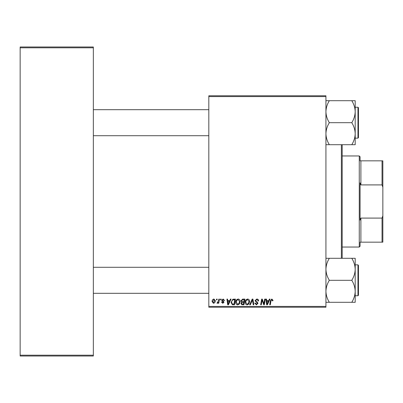 <?xml version="1.0" encoding="UTF-8"?>
<svg xmlns="http://www.w3.org/2000/svg" width="403" height="403" viewBox="0 0 403 403"><rect width="100%" height="100%" fill="white"/><g stroke="black" fill="none" stroke-linecap="round" stroke-linejoin="round"><path stroke-width="0.6" d="M208.819 95.778L325.926 95.778L325.926 96.594L208.819 96.594L208.819 95.778M229.735 300.638L230.435 299.086L231.075 299.086L228.43 304.779L227.71 304.779L226.929 299.086L227.524 299.086L227.715 300.638L229.735 300.638M240.979 300.86L242.616 299.086L244.898 299.086L243.936 304.779L241.689 304.683L240.903 303.399L241.689 302.008L240.979 300.86M271.824 299.016L272.992 300.27L272.937 300.789L272.342 300.86L272.398 300.366L271.788 299.681L271.012 300.749L270.327 304.779L269.728 304.779L270.433 300.608L271.824 299.016M264.096 302.562L264.706 299.086L265.3 299.086L264.328 304.779L263.703 304.779L262.076 299.948L261.285 304.779L260.686 304.779L261.648 299.086L262.272 299.086L263.91 303.912L264.096 302.562M255.023 300.688L256.812 299.016C258.006 299.076 258.59 299.721 258.575 300.94L257.98 301.011L257.829 300.17L256.771 299.681L255.618 300.633L255.769 301.132L257.31 302.099L257.98 303.343L256.389 304.854L254.731 303.081L255.321 303.021L256.409 304.189L257.391 303.378L255.023 300.688M249.704 304.779L252.192 299.086L252.948 299.086L253.819 304.779L253.22 304.779L252.474 299.903L250.344 304.779L249.704 304.779M245.19 302.321C245.18 300.512 246.006 299.409 247.674 299.016C248.983 299.253 249.638 300.074 249.628 301.474L248.847 303.993L247.16 304.854C245.81 304.608 245.155 303.761 245.19 302.321M208.819 306.406L325.926 306.406L325.926 307.222L208.819 307.222L208.819 96.594M325.926 306.406L325.926 96.594M212.074 301.57C212.038 300.185 212.653 299.328 213.917 299.016L215.323 300.663C215.378 302.109 214.759 302.985 213.454 303.303L212.074 301.57M268.695 300.638L269.395 299.086L270.035 299.086L267.39 304.779L266.67 304.779L265.889 299.086L266.484 299.086L266.675 300.638L268.695 300.638M235.73 302.321C235.72 300.512 236.546 299.409 238.213 299.016C239.523 299.253 240.173 300.074 240.163 301.474L239.387 303.993L237.694 304.854C236.344 304.608 235.69 303.761 235.73 302.321M232.833 299.222L235.433 299.086L234.47 304.779L232.324 304.708L231.07 302.452L232.833 299.222M223.151 299.016L224.567 300.492L223.972 300.567L223.126 299.53L222.35 300.164L224.048 302.124L222.809 303.303L221.459 302.043L222.053 301.973L222.834 302.784L223.458 302.215L222.053 300.965L221.756 300.215L223.151 299.016M220.436 299.903L220.572 299.086L221.166 299.086L221.04 299.903L220.436 299.903M216.446 299.903L216.582 299.086L217.172 299.086L217.051 299.903L216.446 299.903M218.562 300.744L218.864 299.086L219.464 299.086L218.764 303.227L218.164 303.227L218.315 302.371L217.353 303.303L216.95 303.152L218.562 300.744M20.15 46.985L93.34 46.985L93.34 47.801L20.15 47.801L20.15 46.985M93.34 355.199L93.34 356.015L20.15 356.015L20.15 355.199L93.34 355.199L93.34 47.801M20.15 355.199L20.15 47.801M213.479 302.784L214.734 300.729L213.912 299.53L212.663 301.575L213.479 302.784M248.384 303.555L249.039 301.449L247.633 299.681C246.364 300.064 245.749 300.96 245.785 302.381L247.18 304.189L248.384 303.555M267.587 302.996L268.373 301.303L266.756 301.303L267.113 304.159L267.587 302.996M243.447 304.114L243.75 302.341L241.825 302.577L241.498 303.373L242.435 304.114L243.447 304.114M243.86 301.676L244.188 299.751L242.495 299.782L241.568 300.875L242.606 301.676L243.86 301.676M238.919 303.555L239.573 301.449L238.168 299.681C236.904 300.064 236.284 300.96 236.319 302.381L237.715 304.189L238.919 303.555M228.622 302.996L229.413 301.303L227.796 301.303L228.153 304.159L228.622 302.996M233.987 304.114L234.722 299.751L233.962 299.751C232.395 299.897 231.629 300.809 231.665 302.487L232.38 304.018L233.987 304.114M342.187 144.702L342.187 258.298M341.376 258.298L341.376 144.702M208.819 135.71L93.34 135.71M208.819 109.687L93.34 109.687M355.199 291.304L355.199 269.3C355.083 273.063 353.995 276.644 351.945 280.04L351.945 280.564C353.985 283.919 355.068 287.495 355.199 291.304C355.083 295.067 353.995 298.643 351.945 302.038L351.945 302.305L355.199 302.305L355.199 291.304M358.453 265.34L357.965 264.852L358.453 265.34L358.453 295.263L357.965 295.752L357.965 264.852L355.199 264.852M325.926 302.305L329.175 302.305L329.175 302.038C327.14 298.688 326.052 295.112 325.926 291.304C326.042 287.541 327.125 283.959 329.175 280.564L329.175 280.302L351.945 280.302M329.175 302.305L351.945 302.305M329.175 280.302L329.175 280.04C327.14 276.685 326.052 273.108 325.926 269.3C326.042 265.537 327.125 261.96 329.175 258.565L329.175 258.298L351.945 258.298L351.945 258.565C353.985 261.915 355.068 265.496 355.199 269.3L355.199 258.298L351.945 258.298M329.175 258.298L325.926 258.298M93.34 267.29L208.819 267.29M93.34 293.313L208.819 293.313M325.926 144.702L329.175 144.702L329.175 144.435C327.14 141.085 326.052 137.504 325.926 133.7C326.042 129.937 327.125 126.356 329.175 122.96L329.175 122.436C327.14 119.081 326.052 115.505 325.926 111.696C326.042 107.933 327.125 104.357 329.175 100.962L329.175 100.695L351.945 100.695L351.945 100.962C353.985 104.312 355.068 107.888 355.199 111.696C355.083 115.46 353.995 119.041 351.945 122.436L351.945 122.96C353.985 126.315 355.068 129.892 355.199 133.7C355.083 137.463 353.995 141.04 351.945 144.435L351.945 144.702L355.199 144.702L355.199 100.695L351.945 100.695M358.453 107.737L358.453 137.66L357.965 138.148L357.965 107.248L358.453 107.737L357.965 107.248L355.199 107.248L355.199 100.695M329.175 144.702L351.945 144.702M329.175 122.698L351.945 122.698M329.175 100.695L325.926 100.695M360.08 242.163L360.892 242.163L360.08 242.163L360.08 246.228L359.264 247.039L359.264 155.961L342.187 155.961M359.264 155.961L360.08 156.772L360.08 160.837L360.892 160.837L360.892 184.912L360.08 182.866L360.08 220.134L360.892 218.088L360.892 242.163L382.039 242.163L382.039 218.088L382.85 215.796L382.85 242.163L382.039 242.163M382.039 160.837L382.85 160.837L382.85 187.204L382.039 184.912L382.039 160.837L360.08 160.837M360.892 218.088L382.039 218.088M382.85 187.204L382.85 215.796M360.892 184.912L382.039 184.912M358.453 295.263L357.965 295.752L355.199 295.752M358.453 137.66L357.965 138.148L355.199 138.148M359.264 247.039L342.187 247.039"/></g></svg>
